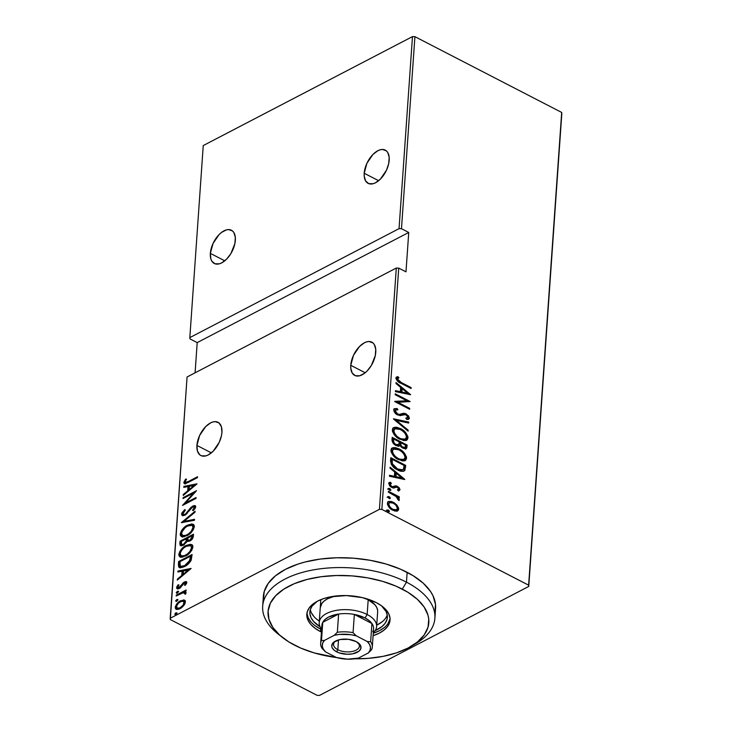 <?xml version="1.0" encoding="UTF-8"?>
<svg xmlns="http://www.w3.org/2000/svg" width="732" height="732" viewBox="0 0 732 732"><rect width="100%" height="100%" fill="white"/><g stroke="black" fill="none" stroke-linecap="round" stroke-linejoin="round"><path stroke-width="1.1" d="M196.917 445.422L211.356 452.87L196.917 445.422A18.703 10.303 117.3 0 1 204.951 427.378A18.703 10.303 117.3 0 1 217.999 422.291A18.703 10.303 117.3 0 1 221.924 432.402A18.703 10.303 117.3 0 1 213.89 450.445A18.703 10.303 117.3 0 1 200.843 455.524A18.703 10.303 117.3 0 1 196.917 445.422L197.448 451.049L199.79 454.828L201.547 455.835L205.884 455.871L208.3 454.911L213.168 451.205L219.197 442.384L221.467 435.65L221.924 432.402L221.403 426.774L219.051 422.986L215.235 421.632L212.957 421.943L210.542 422.904L205.674 426.61L199.653 435.43L196.917 445.422M210.349 253.373L224.779 260.821L210.349 253.373A18.703 10.303 117.3 0 1 218.383 235.329A18.703 10.303 117.3 0 1 231.431 230.241A18.703 10.303 117.3 0 1 235.347 240.352A18.703 10.303 117.3 0 1 227.323 258.396A18.703 10.303 117.3 0 1 214.275 263.474A18.703 10.303 117.3 0 1 210.349 253.373L210.871 259L211.832 261.159L214.979 263.785L219.316 263.822L221.732 262.861L226.6 259.155L230.9 253.574L234.89 243.6L235.329 237.351L233.865 232.556L232.483 230.937L228.668 229.583L226.389 229.894L221.512 232.428L219.106 234.56L213.076 243.381L210.349 253.373M364.197 173.255L378.627 180.703L364.197 173.255A18.703 10.303 117.3 0 1 372.222 155.211A18.703 10.303 117.3 0 1 385.279 150.124A18.703 10.303 117.3 0 1 389.195 160.235A18.703 10.303 117.3 0 1 381.171 178.279A18.703 10.303 117.3 0 1 368.114 183.357A18.703 10.303 117.3 0 1 364.197 173.255L364.216 176.247L365.68 181.051L368.818 183.668L373.155 183.714L375.58 182.744L380.448 179.038L386.469 170.227L388.738 163.483L389.177 157.234L387.713 152.439L386.322 150.819L382.516 149.465L380.228 149.776L377.813 150.737L372.945 154.452L366.924 163.263L364.197 173.255M350.765 365.305L365.195 372.753L350.765 365.305A18.703 10.303 117.3 0 1 358.79 347.261A18.703 10.303 117.3 0 1 371.847 342.173A18.703 10.303 117.3 0 1 375.763 352.284A18.703 10.303 117.3 0 1 367.738 370.328A18.703 10.303 117.3 0 1 354.681 375.406A18.703 10.303 117.3 0 1 350.765 365.305L350.784 368.297L352.248 373.1L355.386 375.717L359.732 375.763L364.609 373.219L367.016 371.087L371.316 365.506L375.306 355.532L375.745 349.283L374.281 344.488L372.899 342.878L369.084 341.515L366.805 341.826L364.38 342.786L359.513 346.501L353.492 355.313L350.765 365.305M170.19 618.293L187.063 376.998L396.296 268.04L379.423 509.335L170.19 618.293L379.423 509.335L381.857 509.399L398.73 268.104L405.986 271.847L408.74 232.456L401.484 228.713L414.916 36.664L561.682 112.444L528.623 585.179L381.857 509.399L528.623 585.179L528.751 586.442L561.81 113.707L528.751 586.442L319.518 695.4L528.751 586.442L561.682 112.444L561.81 113.707L561.682 112.444L414.916 36.664L401.484 228.713L408.74 232.456L197.201 342.613L195.087 372.826L197.201 342.613L189.945 338.87L197.201 342.613L408.74 232.456L405.986 271.847L398.73 268.104L396.296 268.04L187.063 376.998L170.318 619.556L317.084 695.336L170.318 619.556L170.19 618.293M177.007 613.05L175.945 612.748L174.765 614.212L175.817 614.514L177.007 613.05L175.945 612.748L174.783 614.093L175.643 614.596L176.988 613.169L175.945 612.748L176.998 613.096M176.87 599.49L175.735 600.716L176.064 601.429L177.775 600.277L177.83 599.435L176.87 599.49L177.922 599.837L176.87 599.49L175.689 600.954L176.751 601.256L177.931 599.792L176.87 599.49L177.931 599.792M178.498 591.612L177.446 591.31L176.256 592.783L177.318 593.085L178.498 591.612L177.446 591.31L176.311 592.536L176.632 593.249L178.452 591.859L178.398 591.255L177.446 591.31L178.498 591.666M191.098 568.444L177.949 571.033L177.876 572.003L182.094 571.17L181.792 575.471L177.382 579.131L177.309 580.092L191.098 568.444L177.949 571.033L177.876 572.003L182.094 571.17L181.792 575.471L177.382 579.131L177.309 580.092L191.098 568.444M180.365 557.061L179.624 554.883L178.773 554.444L179.898 556.869L185.489 556.036C189.03 554.49 191.51 551.471 192.928 546.987L191.766 544.581L185.04 546.109L179.798 551.425L178.91 555.716L180.255 557.025L182.735 557.089L188.874 553.703L191.921 550.034L192.781 545.724L190.466 544.269L186.166 545.468L187.017 545.907L192.159 544.837M181.792 536.73L181.051 534.552L180.191 534.113L181.326 536.547L186.907 535.705C190.448 534.159 192.937 531.139 194.355 526.656L193.184 524.258L186.468 525.777L181.216 531.093L180.328 535.385L181.682 536.693L184.153 536.757L190.293 533.372L193.34 529.703L194.2 525.393L191.894 523.938L187.584 525.137L188.435 525.576L193.577 524.515M193.257 506.69L192.763 506.041L190.677 507.679L191.354 508.026L190.677 507.679L188.728 510.286L189.451 510.662L188.728 510.286L186.459 513.242L187.127 513.589L186.459 513.242L185.114 514.285L185.855 514.669L183.458 514.532L182.963 513.489L185.37 510.085L184.748 509.582L181.582 514.376L182.799 515.721L185.635 514.825L191.4 507.971L193.321 506.672L194.364 507.459L192.507 510.277L193.275 510.68L195.7 507.12L195.453 505.867L194.245 505.538L190.933 507.413L185.452 514.084L183.677 514.605L182.963 513.727L185.37 510.085L184.748 509.582L182.003 512.812L181.591 514.193L182.442 514.633L183.302 512.501M197.018 483.815L183.86 486.405L183.796 487.375L188.014 486.542L187.712 490.843L183.302 494.503L183.229 495.463L197.018 483.815L183.86 486.405L183.796 487.375L188.014 486.542L187.712 490.843L183.302 494.503L183.229 495.463L197.018 483.815M188.554 481.409L185.48 482.397L185.269 481.391L186.532 479.149L185.535 479.149L183.805 482.644L184.345 483.605L185.58 483.614L197.448 477.63L197.512 476.742L188.554 481.409L189.378 481.83L188.554 481.409C187.017 482.562 185.891 482.69 185.187 481.784L186.532 479.149L185.535 479.149L183.805 482.434L184.308 483.587L188.362 482.361L197.448 477.63L197.512 476.742L188.554 481.409M183.018 498.556L193.605 493.048L182.533 505.409L195.993 498.401L196.057 497.513L185.443 503.04L196.533 490.669L183.073 497.678L183.018 498.556L195.307 492.188L193.632 493.066L182.533 505.409L195.993 498.401L196.057 497.513L185.443 503.04L196.533 490.669L183.073 497.678L183.018 498.556M181.326 522.648L194.465 520.278L194.538 519.308L183.915 521.404L195.032 512.18L195.096 511.22L181.326 522.648L194.465 520.278L194.538 519.308L183.915 521.404L195.032 512.18L195.096 511.22L181.326 522.648M187.017 541.369L189.798 541.012C191.729 540.161 192.919 538.532 193.358 536.126L193.495 534.195L180.035 541.204L180.118 545.267L181.298 545.798L183.439 545.184L187.017 541.369L189.423 541.204L192.123 539.182L193.257 536.904L193.495 534.195L180.035 541.204L181.344 541.406L180.035 541.204L179.843 543.94L180.53 545.615L183.439 545.184L187.2 541.47M178.388 564.711L178.773 567.053L180.401 567.748L183.503 567.026L187.264 564.82L191.079 560.392L192.068 554.527L178.608 561.536L178.388 564.711L179.239 565.15L179.468 561.975L178.608 561.536L178.388 564.711L179.313 567.501L184.583 566.513C187.145 565.424 189.359 563.283 191.217 560.09L192.068 554.527L178.608 561.536L179.926 561.737L179.239 565.15L178.388 564.711M186.779 582.599L185.928 581.537L183.952 582.196L178.8 587.769L177.849 587.329L178.974 584.932L178.105 584.795L176.778 586.899L176.86 588.574L178.398 588.793L180.081 587.942L184.537 582.736L185.553 582.956L184.446 585.152L185.242 585.335L186.715 582.974L186.367 581.656L184.336 581.977L179.313 587.567L177.83 587.018L178.974 584.932L178.105 584.795L176.613 587.668L177.089 588.748L179.303 588.427L184.327 582.828L185.58 583.203L184.446 585.152L185.242 585.335L186.779 582.599M176.266 595.125L176.202 596.004L183.503 592.554L184.629 592.682L184.665 593.881L185.672 593.844L185.946 592.161L184.592 591.639L186.038 590.88L186.102 590.001L176.266 595.125L177.08 595.546L176.266 595.125L176.202 596.004L182.872 592.71L185.672 593.844L186.074 592.792L185.58 591.822L184.592 591.639L186.038 590.88L186.102 590.001L176.266 595.125M181.188 601.329L180.584 600.752C178.013 601.914 176.229 604.12 175.241 607.368L176.092 607.807L176.531 609.417L176.092 607.807L175.241 607.368L176.073 609.262L180.026 608.704L183.595 605.831L185.425 602.061L183.613 599.938L178.947 601.796L176.604 604.147L175.314 606.828L175.46 608.685L176.915 609.491L179.212 609.079L181.847 607.523L184.821 604.065L185.361 601.201L183.997 599.984L184.949 600.45M412.482 36.6L399.05 228.649L189.826 337.608L203.249 145.558L412.482 36.6L414.916 36.664L412.482 36.6L203.249 145.558L189.826 337.608L399.05 228.649L401.484 228.713L399.05 228.649L412.482 36.6M397.083 505.3L394.283 502.82L391.464 501.521L388.774 501.438L387.621 502.39L387.475 504.439L388.811 506.983L391.821 509.692L394.74 511L397.046 511.092L398.483 510.012L398.611 508.164L397.083 505.3L396.314 505.702L397.915 509.563L398.684 509.161L397.083 505.3L393.285 502.253L388.39 501.594L387.384 503.332C388.07 506.617 389.845 508.905 392.727 510.204L397.668 510.863L398.684 509.161L397.247 511.037L397.842 508.566L396.314 505.702L397.083 505.3M388.427 491.273L388.363 492.151L396.47 496.717L397.723 498.135L397.769 499.462L399.178 500.304L399.187 499.068L397.668 496.964L399.279 497.787L399.343 496.909L388.427 491.273L388.363 492.151L395.765 496.168L398.894 500.569L399.333 499.883L397.668 496.964L399.279 497.787L399.343 496.909L388.427 491.273M395.536 487.302L397.311 487.155L398.702 488.976L397.458 489.79L398.345 490.898L400.038 489.699L399.077 487.576L396.03 485.774L392.828 486.862L391.474 486.414L390.129 484.657L391.364 483.34L390.394 482.214L388.784 483.459L389.817 486.002L393.057 487.96L397.311 487.155L398.675 488.692L397.458 489.79L398.345 490.898L400.038 489.699L398.958 490.779M390.559 460.858L391.373 464.546L395.555 468.709L401.411 471.262L403.716 471.17L404.897 470.292L405.711 465.396L390.778 457.683L390.559 460.858C391.208 465.232 393.505 468.224 397.467 469.834C400.312 471.564 402.756 471.756 404.796 470.429L405.711 465.396L390.778 457.683L390.559 460.858M392.196 437.352L392.325 441.835L396.021 445.514L398.208 446.2L399.974 445.459L402.655 448.002L405.647 448.89L406.827 447.947L407.129 445.065L392.196 437.352L392.004 440.088C392.416 442.686 393.752 444.489 396.021 445.514L399.974 445.459L403.076 448.24L406.205 448.725L407.129 445.065L392.196 437.352M393.496 418.796L408.108 431.148L408.172 430.178L396.369 420.388L408.666 423.05L408.74 422.09L393.477 419.015L408.108 431.148L408.172 430.178L396.369 420.388L408.666 423.05L408.74 422.09L393.496 418.796M395.179 394.713L406.928 400.77L394.704 401.557L409.636 409.27L409.691 408.383L397.924 402.307L410.176 401.539L395.243 393.825L395.179 394.713L406.928 400.77L394.713 401.356L409.636 409.27L409.691 408.383L397.924 402.307L410.176 401.539L395.243 393.825L395.179 394.713M401.209 382.488L397.796 380.064L397.549 378.737L398.94 377.749L397.833 376.623L396.634 377.044L395.939 378.435L397.924 381.491L411.082 388.5L411.146 387.612L401.209 382.488L400.441 382.882L410.377 388.015L411.146 387.612L401.209 382.488L397.467 379.057L398.94 377.749L397.833 376.623L395.939 378.206C396.836 380.85 398.519 382.552 400.999 383.293L411.082 388.5L411.146 387.612L410.368 388.134L400.441 382.882L401.209 382.488M410.652 394.685L396.03 382.552L395.966 383.522L400.651 387.402L400.349 391.712L395.463 390.65L395.399 391.62L410.652 394.685L396.03 382.552L395.966 383.522L400.651 387.402L400.349 391.712L395.463 390.65L395.399 391.62L410.652 394.685M394.155 408.95L397.192 408.575L394.511 408.703L393.715 409.966L394.548 412.317L396.909 414.568L400.194 415.602L405.592 414.55L407.87 416.81L407.614 417.798L405.839 418.128L406.699 419.427L409.307 418.567L408.703 416.06L405.51 413.589L403.497 413.269L399.132 414.458L396.689 413.434L395.243 410.771L396.314 409.81L397.888 409.829L397.192 408.575L394.575 408.666L393.715 409.966C394.219 412.336 395.5 413.992 397.558 414.934L406.095 414.77L407.889 417.194L406.077 418.484M393.304 427.872L399.709 428.979L400.477 428.586L396.771 427.287L394.447 427.36L392.663 428.613L392.48 431.413L394.136 434.552L396.753 437.233L403.561 440.545L405.903 440.481L407.349 439.676L407.852 436.373L404.128 431.084L400.477 428.586L399.709 428.979C403.643 430.7 406.159 433.811 407.257 438.303L408.026 437.91C406.928 433.408 404.412 430.306 400.477 428.586L393.66 427.653L392.325 429.885C393.377 434.387 395.866 437.498 399.809 439.227L406.653 440.207L408.026 437.91L406.251 440.38M391.885 448.204L398.29 449.311L399.059 448.908L395.344 447.618L393.029 447.691L391.245 448.945L391.053 451.745L392.718 454.874L395.326 457.564L402.133 460.876L404.485 460.812L405.931 460.007L406.434 456.704L402.71 451.406L399.059 448.908L398.29 449.311C402.225 451.031 404.741 454.142 405.839 458.635L406.608 458.232C405.51 453.739 402.993 450.628 399.059 448.908L392.242 447.984L390.906 450.207C391.949 454.709 394.447 457.829 398.391 459.55L405.235 460.529L406.608 458.232L404.823 460.712M404.732 479.314L390.11 467.19L390.046 468.151L394.731 472.039L394.429 476.34L389.543 475.278L389.479 476.248L404.723 479.533L390.11 467.19L390.046 468.151L394.731 472.039L394.429 476.34L389.543 475.278L389.479 476.248L404.732 479.314M389.708 488.5L388.582 488.4L388.527 489.241L390.723 490.376L390.11 488.747L388.939 488.903L390.129 490.431L390.897 490.028L389.708 488.5L388.408 488.738L389.589 490.266L390.897 490.028L390.119 490.458L388.939 488.903L389.708 488.5M387.063 497.321L389.14 496.671L388.015 496.571L387.859 497.165L389.808 498.657L390.302 497.952L389.534 496.927L388.372 497.074L389.552 498.602L390.321 498.199L389.14 496.671L387.832 496.918L389.021 498.446L390.321 498.199L389.552 498.638M386.139 510.579L388.216 509.929L386.908 510.296L388.884 511.915L389.397 511.458L388.976 510.524L388.216 509.929L387.448 510.332L388.628 511.86L389.397 511.458L388.216 509.929L386.908 510.177L388.088 511.705L389.397 511.458L388.619 511.897M319.518 695.4L317.084 695.336L319.518 695.4M396.433 377.19L397.833 376.623L397.064 377.017L398.162 378.142L396.442 377.181M398.171 378.151L398.94 377.749M396.954 378.892L397.723 378.499L396.698 379.46L397.467 379.057L396.698 379.46L400.441 382.882L397.238 380.759L396.954 378.892M395.426 391.208L399.581 392.105L400.349 391.712L399.581 392.105L395.426 391.208M400.651 387.429L402.133 388.655L400.651 387.429M407.751 393.322L409.325 394.621L407.751 393.322L401.914 392.05L401.145 392.443L401.383 389.049L401.145 392.443L407.001 393.715L401.145 392.443L401.914 392.05L402.152 388.646L401.383 389.049L402.152 388.646L407.77 393.313L407.001 393.715L407.77 393.313L401.914 392.05L402.152 388.646L407.77 393.313M395.188 394.594L409.087 401.777L395.188 394.594M397.156 402.71L397.924 402.307L397.156 402.71L408.923 408.785L409.691 408.383L408.923 408.904L397.156 402.71M394.987 401.712L406.928 400.77L394.987 401.712M395.765 409.984L394.475 411.174L395.765 409.984L397.888 409.829L397.192 408.575L396.424 408.968L396.863 409.755L396.424 408.968L393.807 409.069M397.641 414.065L395.243 410.771L394.475 411.174L396.872 414.468L399.132 414.458L397.641 414.065M401.639 413.864L398.364 414.861L401.639 413.864M407.129 415.538L408.648 418.494L409.417 418.091L406.095 413.855L403.021 413.644L406.095 413.855L405.327 414.257L406.617 415.09M407.889 417.194L405.839 418.128L406.699 419.427L408.74 419.171L409.417 418.091L408.291 419.326M406.599 418.356L405.967 418.494M407.971 419.564L408.584 417.807L406.434 414.943L403.295 413.653L399.022 414.815L397.247 414.632L394.685 412.217L394.594 410.753L395.545 410.213M401.914 413.873L401.31 414.083M399.663 414.678L399.022 414.815M394.036 419.482L407.971 422.483L408.74 422.09L407.944 422.895L394.036 419.482M395.609 420.781L396.369 420.388L395.609 420.781M407.413 430.572L408.172 430.178L407.413 430.572M406.15 440.444L407.239 437.553L405.546 433.829L402.17 430.517L397.211 427.964M396.012 427.689L394.804 427.616M405.107 439.026L403.57 439.786L401.136 439.566L395.966 436.537M395.216 435.769L393.093 431.642L393.358 430.004L394.777 428.943M394.996 428.76L393.084 431.038C393.871 434.744 395.875 437.315 399.105 438.743L399.873 438.34C396.643 436.913 394.639 434.351 393.862 430.636L394.996 428.76L400.422 429.464C403.634 430.892 405.656 433.463 406.489 437.16L405.235 439.099L399.105 438.743L405.235 439.099M406.205 448.725L405.437 449.128L406.361 445.468L392.142 438.129L406.361 445.468L407.129 445.065L406.361 445.468L406.223 447.398L406.992 446.996L405.775 448.872M398.565 446.41L399.974 445.459M397.613 445.23L395.719 445.221M395.307 445.029L396.085 444.626C394.347 443.729 393.514 442.293 393.578 440.335L393.67 439.026L399.224 441.899L398.876 444.26L395.051 444.882L393.029 442.677L392.81 440.737C392.745 442.695 393.578 444.123 395.307 445.029L398.098 444.653M404.247 447.92L402.746 447.929M402.344 447.737L400.303 445.843L399.937 443.693C399.882 445.559 400.678 446.904 402.344 447.737L404.119 448.011L404.887 447.609L402.344 447.737L403.112 447.344C401.447 446.502 400.651 445.157 400.706 443.29L399.937 443.693L400.752 442.686L399.983 443.089L400.752 442.686L405.537 445.157L404.887 447.609M398.876 444.26L397.686 445.038L395.051 443.921L393.798 442.274L393.578 440.335L392.81 440.737L393.578 440.335L393.67 439.026L392.901 439.429L393.67 439.026L399.224 441.899L398.876 444.26L397.531 445.276M405.455 446.374L404.695 447.682L401.987 446.566L400.926 445.129L400.752 442.686L405.537 445.157L405.455 446.374M404.732 460.776L405.821 457.884L404.128 454.151L400.752 450.848L395.792 448.286M394.594 448.021L393.386 447.938M403.689 459.348L402.152 460.117L399.709 459.897L394.548 456.869M393.789 456.1L391.675 451.973L391.94 450.336L393.358 449.265M393.578 449.082L391.666 451.37C392.443 455.075 394.457 457.646 397.686 459.074L398.455 458.671C395.225 457.244 393.221 454.673 392.434 450.967L393.578 449.082L399.004 449.796C402.216 451.223 404.238 453.785 405.07 457.491L403.808 459.422L397.686 459.074L403.808 459.422M403.35 471.399L404.375 470.219L404.942 465.799L390.723 458.452L404.942 465.799L405.711 465.396L404.942 465.799L404.796 467.867L405.565 467.464L404.796 467.867L404.027 470.832L404.796 470.429L403.671 471.188M404.101 471.005L404.796 470.429M402.143 470.109L398.382 470.072L393.13 466.659L391.4 463.283L391.474 459.76L392.242 459.357L404.119 465.488L403.423 469.175L402.692 469.843L397.531 468.956L396.762 469.358L401.914 470.246L402.692 469.843M402.289 469.999L397.531 468.956L392.334 463.695L391.565 464.097L396.762 469.358L397.531 468.956L393.267 465.488L392.334 463.695L392.16 460.547L391.391 460.95L391.565 464.097L392.334 463.695L392.242 459.357L391.474 459.76L391.391 460.95L392.16 460.547L392.242 459.357L404.119 465.488L403.588 468.873L402.261 470.008M389.506 475.837L393.66 476.742L394.429 476.34L393.66 476.742L389.506 475.837M394.731 472.058L396.213 473.284L394.731 472.058M401.831 477.95L403.405 479.25L401.831 477.95M395.225 477.081L395.463 473.677L395.225 477.081L401.081 478.344L395.225 477.081L395.994 476.678L395.225 477.081M401.85 477.941L395.994 476.678L396.232 473.275L395.463 473.677L396.232 473.275L401.85 477.941L401.081 478.344L401.85 477.941L395.994 476.678L396.232 473.275L401.85 477.941M398.702 488.976L397.458 489.79M389.177 482.672L390.394 482.214L388.765 483.632L391.757 487.494L393.468 488.006L396.305 486.908M390.595 483.742L389.333 484.703L391.364 483.34L390.394 482.214L388.747 482.827M390.394 482.214L389.625 482.617L390.485 483.614L389.058 482.699M390.586 486.734L391.766 486.588L390.101 484.3L391.364 483.34M390.101 484.3L389.333 484.703L389.973 486.167M394.072 486.249L390.998 486.981L392.983 486.872M394.466 486.011L392.828 486.862M398.144 487.796L399.269 490.101L400.038 489.699L397.32 486.249L394.841 486.13L397.32 486.249L396.552 486.643L397.723 487.421M398.629 491.007L399.269 489.827L398.309 487.969L396.122 486.441L393.999 486.277M398.309 487.969L397.458 487.21M392.7 487.054L392.224 487.238M392.05 487.265L389.9 486.085L389.333 484.703L389.799 483.971M389.9 486.085L389.479 485.426M393.962 488.052L394.896 487.485M387.64 489.141L388.939 488.903L388.152 488.692M388.372 492.041L398.574 497.303L399.343 496.909L398.565 497.421L388.372 492.041M397.064 497.275L397.668 496.964L397.064 497.275M397.924 498.565L398.565 500.24M398.592 500.267L399.333 499.883L398.592 500.267L397.476 497.989M389.534 498.712L389.131 497.668L387.585 496.872M388.052 501.823L393.285 502.253L392.517 502.646L394.493 503.918M389.369 507.66L387.951 504.623L389.314 502.802L391.135 502.436L393.212 503.131C395.426 504.138 396.799 505.913 397.339 508.466L396.534 509.783L392.782 509.316C390.577 508.319 389.223 506.553 388.729 504.019L389.57 502.628L393.212 503.131L395.436 504.741M393.532 503.232L390.696 501.914L388.006 501.841M390.696 501.914L389.799 501.731M395.957 510.067L393.413 510.277L390.641 508.85M395.875 505.208L397.256 507.605L396.964 509.454L395.536 510.039L392.782 509.316L392.013 509.719L392.782 509.316L390.138 507.258L388.729 504.019L387.96 504.421L389.323 502.847M390.76 508.932L392.013 509.719L396.534 509.783M389.57 502.628L387.96 504.421L389.003 507.221M388.61 511.97L387.841 510.579L386.652 510.131M399.873 438.34L396.9 436.29L394.447 433.152L393.862 430.636L394.74 428.915L397.412 428.44L400.422 429.464L403.771 431.871L405.857 434.643L406.489 437.16L405.583 438.88L402.902 439.383L399.873 438.34M398.455 458.671L395.481 456.612L393.029 453.483L392.434 450.967L393.322 449.238L395.994 448.771L399.004 449.796L402.353 452.202L404.439 454.975L405.07 457.491L404.165 459.202L401.969 459.76L398.455 458.671M184.812 483.715L183.805 482.434L184.665 482.873L185.626 480.622M186.285 479.533L185.535 479.149L186.285 479.533M187.932 482.58L186.523 482.91L185.187 481.784M186.349 482.846L188.005 482.544M185.827 480.338L184.729 482.443L185.196 484.044M183.97 494.85L183.302 494.503L183.97 494.85M188.38 491.19L187.712 490.843L188.38 491.19M188.582 491.026L188.865 486.981L188.014 486.542L188.865 486.981L188.582 491.026M184.693 487.192L183.86 486.405L184.72 486.844L196.386 484.547L184.693 487.192M194.41 485.279L189.121 489.671L189.798 490.019L189.121 489.671L189.359 486.277L195.087 485.627L194.41 485.279L189.121 489.671L189.359 486.277L194.41 485.279M183.897 498.099L183.073 497.678L183.897 498.099M186.267 503.47L185.443 503.04L186.267 503.47M184.592 504.339L185.672 503.159L184.592 504.339M194.236 493.377L193.605 493.048L194.236 493.377M183.458 514.532L185.425 514.953M194.95 508.749L195.215 507.898L194.364 507.459L192.507 510.277L193.275 510.68L195.737 506.846L195.179 505.656L192.763 506.041L193.623 506.48L195.535 505.968L193.092 506.791M182.716 515.712L181.591 514.193L182.222 515.548L185.031 515.182L192.763 506.901L195.215 507.898L194.053 506.709L194.364 507.459M182.863 513.233L182.771 515.776M195.087 507.313L194.739 509.106M185.589 514.898L184.235 514.925M182.799 522.575L184.098 521.495L182.799 522.575M184.766 521.843L183.915 521.404L184.766 521.843L194.492 519.93L184.766 521.843M188.298 525.649L187.584 525.137C184.08 526.692 181.618 529.684 180.191 534.113L181.051 534.552L182.058 531.56M193.687 524.542L190.659 524.67L187.877 525.887M181.472 532.759L181.179 535.833L182.533 537.132M187.365 535.495L183.576 536.016M192.324 525.603L193.01 525.915M193.266 526.125L193.834 527.58M192.974 527.424C191.83 531.075 189.826 533.546 186.971 534.827L187.758 535.229L182.625 535.531L181.582 533.354C182.707 529.739 184.684 527.296 187.529 526.015L191.93 525.338L193.824 527.864L192.974 527.424L191.299 531.185L188.801 533.665L186.056 535.257L183.082 535.696L181.682 534.406L181.829 532.127L185.26 527.525L188.444 525.594L191.025 525.091L192.415 525.686L192.974 527.424M182.625 535.531L187.026 535.65M193.824 527.864L191.93 525.338M186.386 538.779L187.731 538.084L186.386 538.779M192.086 535.815L193.431 535.11L192.086 535.815M181.014 545.77L180.694 544.379L179.843 543.94L180.694 544.379L180.886 541.643L181.152 545.907M187.163 539.795L186.88 541.735L187.209 539.209L187.163 539.795L186.312 539.356L187.163 539.795M184.08 544.864L182.442 544.864M192.58 538.578L192.818 537.453L191.967 537.014L189.844 540.143L188.142 540.399L187.74 538.047L192.049 535.797L192.9 536.236L192.049 535.797L191.967 537.014L192.818 537.453L192.9 536.236L192.525 538.725M190.247 540.783L189.021 540.847M189.844 540.143L187.877 540.161L187.74 538.047L192.049 535.797L191.528 538.569L189.844 540.143M188.142 540.399L190.155 540.811M186.358 538.761L186.029 541.296L186.852 541.726L186.029 541.296L183.494 544.297L184.254 544.69L181.746 544.535L181.262 542.677L181.353 541.369L186.358 538.761L187.209 539.209L186.358 538.761L186.029 541.296L184.949 543.153L183.229 544.425L181.591 544.425L181.353 541.369L186.358 538.761M181.746 544.535L183.833 544.965M186.88 545.981L186.166 545.468C182.661 547.014 180.2 550.007 178.773 554.444L179.624 554.883L180.63 551.891M192.269 544.873L189.231 545.001L186.459 546.209M180.054 553.09L179.761 556.155L181.115 557.464M185.946 555.817L182.149 556.347M190.906 545.926L192.406 547.902M191.757 550.308L192.397 548.195L191.564 550.656M191.546 547.756C190.411 551.406 188.408 553.868 185.553 555.149L186.34 555.561L181.207 555.853L180.154 553.685C181.28 550.071 183.265 547.628 186.102 546.346L190.512 545.66L192.397 548.195L191.546 547.756L189.872 551.507L187.383 553.996L184.638 555.579L181.664 556.018L180.438 555.14L180.237 553.081L181.316 550.665L183.842 547.856L187.017 545.916L189.606 545.413L190.988 546.008L191.546 547.756M181.207 555.853L185.599 555.972M192.397 548.195L190.512 545.66M190.485 561.444L190.832 560.666L189.981 560.227L190.832 560.666L191.436 557.29L190.576 556.851L191.436 557.29L191.482 556.567L190.631 556.128L189.981 560.227L184.647 565.626L180.639 566.376L179.981 565.662L179.926 561.7L192.004 555.442L190.659 556.146L191.482 556.567L190.366 561.654M179.779 567.675L179.239 565.15L180.182 567.959M184.821 566.403L182.844 566.998M184.647 565.626L185.443 566.037L184.647 565.626L181.994 566.559L180.328 566.156L179.926 561.7L190.631 556.128L189.231 561.673L184.647 565.626M180.639 566.376L184.684 566.458M178.05 579.479L177.382 579.131L178.05 579.479M182.469 575.819L181.792 575.471L182.469 575.819M182.661 575.654L182.945 571.61L182.094 571.17L182.945 571.61L182.661 575.654M178.773 571.82L177.949 571.033L178.8 571.472L190.466 569.176L178.773 571.82M188.499 569.908L183.201 574.3L183.878 574.647L183.201 574.3L183.439 570.905L189.167 570.255L188.499 569.908L183.201 574.3L183.439 570.905L188.499 569.908M186.431 583.669L185.58 583.203M177.62 588.885L176.613 587.668L177.473 588.107L177.858 586.817M178.782 585.152L178.105 584.795L178.782 585.152M178.992 588.153L177.83 587.018M178.681 587.457L180.163 588.016M180.063 587.961L179.313 587.567L180.063 587.961M180.941 587.174L180.273 586.826L180.941 587.174M182.122 585.527L181.362 585.133L182.122 585.527M183.494 583.468L182.799 583.111L183.494 583.468M184.748 582.663L185.196 582.416L184.336 581.977L186.687 581.967M186.779 581.977L184.418 582.892M179.907 588.135L178.809 587.997M177.986 586.57L177.72 589.013M186.312 583.23L186.413 583.779M176.256 592.783L177.318 593.085M178.654 591.612L177.117 593.222L178.297 591.749L177.446 591.31M181.417 593.323L184.62 591.657L185.443 592.078L184.592 591.639L181.417 593.323M185.516 594.32L185.727 593.707L184.876 593.268L185.727 593.707L185.379 593.066L184.528 592.618L184.876 593.268M175.689 600.954L176.751 601.256M176.54 601.393L177.72 599.929L176.54 601.393M184.565 600.176L180.584 600.752L181.435 601.192L184.848 600.423L183.997 599.984M185.15 600.505L183.201 600.496M182.332 600.78L181.024 601.411M184.711 601.905L185.068 603.131L184.217 602.692C183.43 605.208 182.058 606.919 180.081 607.825L177.144 608.265L180.292 608.557L179.111 608.859L177.364 607.899M177.135 608.255L176.613 605.895L178.645 602.967L181.756 601.137L184.025 601.686L183.247 605.025L180.081 607.825L180.859 608.228L177.135 608.255L176.449 606.737C177.19 604.229 178.544 602.537 180.511 601.64L183.549 601.237L185.068 603.131L183.549 601.237M174.765 614.212L175.817 614.514M177.153 613.041L175.616 614.651L176.796 613.187L175.945 612.748M189.945 338.87L189.826 337.608L189.945 338.87M398.73 268.104L381.857 509.399L379.423 509.335L396.296 268.04L398.73 268.104M411.055 646.383L415.877 643.547A86.321 44.359 -176 0 0 406.47 582.178L402.28 589.104A80.566 41.404 4 0 1 411.055 646.383A80.566 41.404 4 0 1 354.562 658.818L368.187 658.361L383.019 656.366L396.515 652.862L408.172 647.985L417.524 641.918L424.231 634.909L428.019 627.205L428.751 619.126L427.955 615.036L424.084 606.947L417.304 599.261L407.88 592.261L396.168 586.213L382.626 581.354L367.766 577.877L352.165 575.901L336.427 575.517L321.147 576.725L306.909 579.488L294.273 583.697L283.714 589.196L275.653 595.766L270.382 603.159L268.104 611.092L268.918 619.254L272.798 627.333L279.569 635.019L288.994 642.028L300.706 648.067L314.248 652.926L336.848 657.592M336.583 657.556A80.566 41.404 4 0 1 294.593 645.185A80.566 41.404 4 0 1 282.36 637.389A80.566 41.404 4 0 1 295.298 583.276A80.566 41.404 4 0 1 402.28 589.104L406.47 582.178A86.321 44.359 4 0 1 434.89 618.238A86.321 44.359 4 0 1 413.351 644.956M320.25 607.752A28.777 14.786 4 0 1 334.734 596.15L327.625 598.739L324.285 600.908L321.888 603.415L320.25 607.816M376.623 626.537L377.657 611.76A28.777 14.786 4 0 0 368.187 599.737L367.153 614.514A28.777 14.786 4 0 1 376.623 626.537A28.777 14.786 4 0 1 373.302 632.768A28.777 14.786 -176 0 0 367.153 614.514L368.187 599.737L364.929 598.264A28.777 14.786 4 0 1 368.187 599.737L374.885 604.714L376.797 607.551L377.639 610.461M320.094 626.766A38.842 19.965 4 0 1 309.865 611.97A38.842 19.965 4 0 1 317.276 601.292L312.07 606.114L310.24 609.829L309.892 613.727L311.027 617.662L313.607 621.477L320.094 626.766M310.331 609.527A38.842 19.965 -176 0 0 319.317 621.129L317.871 620.114M306.973 613.004A41.724 21.438 -176 0 0 320.726 629.2L320.552 631.661A41.724 21.438 4 0 1 306.818 614.23A41.724 21.438 4 0 1 332.2 596.525A41.724 21.438 4 0 1 376.321 602.619L381.82 606.014L386.038 609.838L388.811 613.938L390.028 618.165L389.653 622.356L387.685 626.345L384.218 629.978L379.368 633.116L373.1 635.715A41.724 21.438 4 0 0 390.055 620.05A41.724 21.438 4 0 0 376.321 602.619L362.358 597.614L346.282 595.583L330.535 596.827L323.544 598.648L317.505 601.173L312.665 604.312L309.188 607.944L307.23 611.934L306.845 616.115L308.071 620.343L310.844 624.442L315.053 628.266L320.552 631.661L320.726 629.2A41.724 21.438 -176 0 0 321.604 629.639L315.227 625.805M434.698 613.279A86.321 44.359 -176 0 0 435.577 608.393A86.321 44.359 -176 0 0 407.166 572.323L406.47 582.178L407.166 572.323A86.321 44.359 -176 0 0 315.867 559.724A86.321 44.359 -176 0 0 263.364 596.351L262.678 606.197A86.321 44.359 4 0 1 315.181 569.569A86.321 44.359 4 0 1 406.47 582.178A86.321 44.359 -176 0 0 291.848 575.938A86.321 44.359 -176 0 0 277.986 633.912L282.36 637.389M280.283 635.66A86.321 44.359 4 0 1 262.678 606.197M321.43 632.109L320.552 631.661A41.724 21.438 4 0 0 321.43 632.109M434.735 613.151L435.522 604.495L432.996 595.747L430.517 591.447L423.261 583.212L413.159 575.709L400.614 569.231L386.103 564.024L370.182 560.3L353.465 558.177L336.601 557.766L320.223 559.065L304.979 562.03L297.961 564.097L285.471 569.322L275.452 575.819L268.269 583.34L264.206 591.584L263.428 600.249M384.392 627.516L379.542 630.655L373.274 633.253A41.724 21.438 -176 0 0 390.074 618.814L387.859 623.874M307.019 613.654L308.245 617.881L311.008 621.98M387.356 617.387A38.842 19.965 4 0 0 381.509 605.785L386.194 611.696L387.329 615.63L386.981 619.537L385.151 623.243L381.921 626.629L375.168 630.618A38.842 19.965 4 0 0 387.356 617.387L387.365 617.296M382.269 621.706L376.724 625.137A38.842 19.965 -176 0 0 387.237 614.907M311.365 612.739L313.946 616.554M335.75 640.939A12.947 6.652 -176 0 0 337.818 649.714L336.564 651.791A14.677 7.54 4 0 1 334.963 641.36A14.677 7.54 4 0 1 356.182 641.58L360.574 645.56L360.867 648.525L358.955 651.206L352.668 653.832L347.133 654.271L338.879 652.798L334.634 650.602L332.172 647.811L331.742 646.329L332.566 643.455L333.792 642.174L340.078 639.539L348.487 639.32L356.182 641.58A14.677 7.54 4 0 1 358.406 642.998A14.677 7.54 4 0 1 356.054 652.853A14.677 7.54 4 0 1 336.564 651.791L337.818 649.714A12.947 6.652 4 0 1 333.563 644.306A12.947 6.652 4 0 1 335.75 640.939M338.504 639.914L337.818 649.714L338.504 639.914M322.345 628.148A25.895 13.304 4 0 1 322.757 622.31A25.895 13.304 4 0 1 338.614 614.047L328.549 617.076L325.008 619.482L322.757 622.31L338.614 614.047A25.895 13.304 4 0 1 354.343 614.441A25.895 13.304 4 0 1 365.058 617.982L354.343 614.441L371.929 623.518L369.093 620.571L365.058 617.982L367.153 614.514A28.777 14.786 -176 0 0 331.093 611.659A28.777 14.786 -176 0 0 321.641 629.154A28.777 14.786 4 0 1 319.216 622.52A28.777 14.786 4 0 1 336.72 610.314A28.777 14.786 4 0 1 367.153 614.514L365.058 617.982A25.895 13.304 4 0 1 371.929 623.518A25.895 13.304 4 0 1 372.744 631.67M320.643 643.401L321.915 625.183A25.895 13.304 -176 0 1 322.757 622.31L321.485 640.527L324.377 640.445A24.165 12.417 4 0 0 325.52 651.883L322.3 648.68A25.895 13.304 4 0 1 320.643 643.401A25.895 13.304 4 0 1 321.485 640.527A25.895 13.304 -176 0 0 322.3 648.68L325.52 651.883L336.455 657.519L347.618 659.175L358.515 658.068L368.361 652.935L371.472 649.897A25.895 13.304 -176 0 0 370.657 641.744L367.217 641.497L356.292 635.852L353.062 632.658L354.343 614.441L371.929 623.518L370.657 641.744A25.895 13.304 4 0 1 372.304 647.015A25.895 13.304 4 0 1 371.472 649.897L368.361 652.935L370.081 650.208L370.465 647.28L369.495 644.325L367.217 641.497L356.292 635.852L350.838 634.69L339.483 634.406L334.231 635.312L324.377 640.445L321.485 640.527L322.757 622.31L338.614 614.047L337.342 632.274L334.231 635.312L324.377 640.445L322.666 643.172L322.281 646.091L323.251 649.055L325.52 651.883L336.455 657.519A24.165 12.417 4 0 0 358.515 658.068L368.361 652.935A24.165 12.417 4 0 0 367.217 641.497L370.657 641.744L371.929 623.518A25.895 13.304 -176 0 1 373.585 628.797L372.304 647.015M354.343 614.441A25.895 13.304 -176 0 0 338.614 614.047L337.342 632.274A25.895 13.304 4 0 1 353.062 632.658L354.343 614.441M357.692 642.476A12.947 6.652 4 0 1 359.394 646.118A12.947 6.652 4 0 1 351.516 651.608A12.947 6.652 4 0 1 337.818 649.714A12.947 6.652 -176 0 0 354.59 650.821A12.947 6.652 -176 0 0 357.692 642.476M353.062 632.658A25.895 13.304 -176 0 0 337.342 632.274L334.231 635.312A24.165 12.417 4 0 1 356.292 635.852L353.062 632.658M396.762 376.971L395.994 377.373M394.511 408.703L393.743 409.106M406.653 440.207L405.885 440.6M393.66 427.653L392.892 428.055M405.235 460.529L404.467 460.931M392.242 447.984L391.474 448.377M398.272 489.58L397.503 489.983M395.591 487.119L394.822 487.521M390.604 483.559L389.827 483.953M393.423 486.67L392.654 487.073M397.668 510.863L396.9 511.265M388.39 501.594L387.621 501.996M435.577 608.393L434.89 618.238M320.817 599.645L319.216 622.52"/></g></svg>
